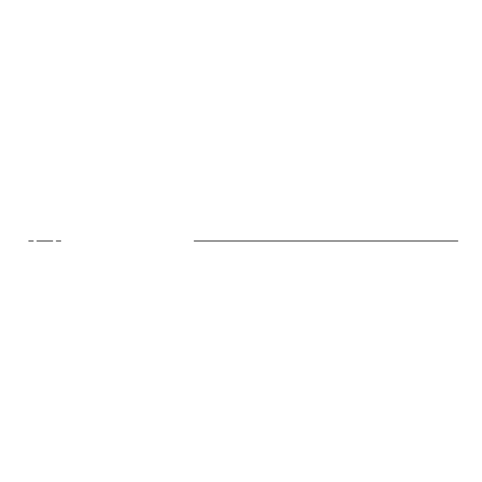 <?xml version="1.0" encoding="UTF-8"?>
<svg xmlns="http://www.w3.org/2000/svg" width="482" height="482" viewBox="0 0 482 482"><rect width="100%" height="100%" fill="white"/><g stroke="black" fill="none" stroke-linecap="round" stroke-linejoin="round"><path stroke-width="0.72" d="M261.931 241L269.751 241L261.931 241M244.446 241L286.368 241M272.3 241L301.587 241L272.3 241M249.911 241L236.12 241L249.911 241M294.707 241L280.922 241L294.707 241M255.412 241L243.012 241M275.403 241L287.814 241M220.593 241L203.356 241L220.593 241M227.829 241L258.515 241L227.829 241M268.07 241L262.744 241L268.07 241M245.675 241L240.355 241L245.675 241M290.477 241L285.151 241L290.477 241M236.12 241L234.397 241L236.12 241M242.723 241L288.091 241M36.855 241L52.713 241M41.307 241L49.128 241L41.307 241M38.578 241L50.99 241M33.282 241L28.703 241L33.282 241M60.859 241L56.286 241L60.859 241M194.119 241L315.559 241M314.372 241L457.9 241L314.372 241"/></g></svg>
